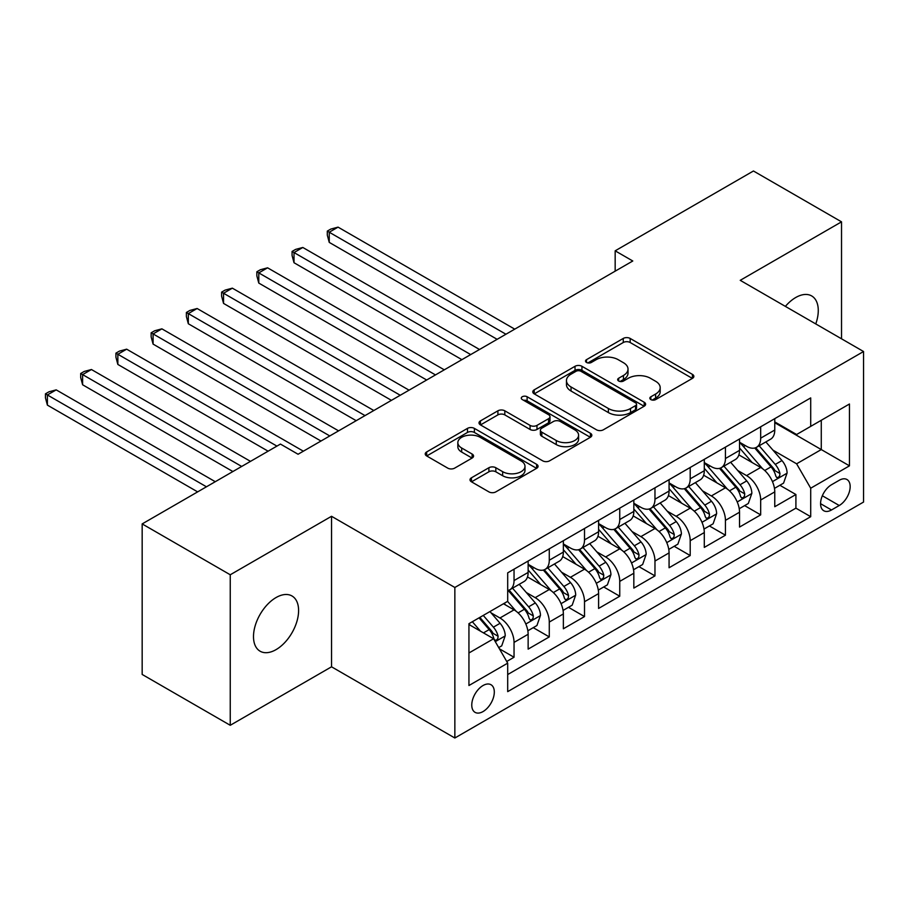 <?xml version="1.0" encoding="UTF-8"?>
<svg xmlns="http://www.w3.org/2000/svg" width="909" height="909" viewBox="0 0 909 909"><rect width="100%" height="100%" fill="white"/><g stroke="black" fill="none" stroke-linecap="round" stroke-linejoin="round"><path stroke-width="1.36" d="M650.844 399.585A3.42 1.977 0 0 0 655.684 399.585L692.431 378.371A4.886 2.829 0 0 0 693.862 376.371A4.886 2.829 0 0 0 692.431 374.383L630.176 338.443A4.886 2.829 0 0 0 623.267 338.443L586.521 359.657A3.42 1.977 0 0 0 585.521 361.055A3.42 1.977 0 0 0 586.521 362.452A3.42 1.977 0 0 0 591.361 362.452L596.122 359.703A15.646 9.033 0 0 1 618.245 359.703L623.438 362.702A15.646 9.033 0 0 1 628.017 369.088A15.646 9.033 0 0 1 623.438 375.474L618.677 378.224A3.42 1.977 0 0 0 617.677 379.621A3.42 1.977 0 0 0 618.677 381.019A3.42 1.977 0 0 0 623.529 381.019L628.278 378.269A15.646 9.033 0 0 1 650.412 378.269L655.605 381.269A15.646 9.033 0 0 1 660.184 387.654A15.646 9.033 0 0 1 655.605 394.04L650.844 396.79A3.42 1.977 0 0 0 649.844 398.187A3.42 1.977 0 0 0 650.844 399.585L650.844 396.79M276.052 649.628A31.895 18.407 120 0 0 296.879 621.529A31.895 18.407 120 0 0 291.994 595.974A31.895 18.407 120 0 0 276.052 597.554A31.895 18.407 120 0 0 255.213 625.653A31.895 18.407 120 0 0 260.099 651.208A31.895 18.407 120 0 0 276.052 649.628M815.759 323.934A31.895 18.407 120 0 0 811.669 295.936A31.895 18.407 120 0 0 795.727 297.516A31.895 18.407 120 0 0 785.376 306.39M483.043 711.565A15.942 9.204 120 0 0 493.451 697.51A15.942 9.204 120 0 0 491.008 684.738A15.942 9.204 120 0 0 483.043 685.522A15.942 9.204 120 0 0 472.623 699.578A15.942 9.204 120 0 0 475.066 712.349A15.942 9.204 120 0 0 483.043 711.565M471.441 477.804A4.886 2.829 0 0 0 470.01 479.804A4.886 2.829 0 0 0 471.441 481.793L488.906 491.883A4.886 2.829 0 0 0 495.825 491.883L536.628 468.317A4.886 2.829 0 0 0 538.071 466.328A4.886 2.829 0 0 0 536.628 464.329L474.384 428.389A4.886 2.829 0 0 0 467.465 428.389L426.662 451.943A4.886 2.829 0 0 0 425.23 453.943A4.886 2.829 0 0 0 426.662 455.943L447.751 468.124A4.886 2.829 0 0 0 454.67 468.124L472.135 458.034A4.886 2.829 0 0 0 473.566 456.045A4.886 2.829 0 0 0 472.135 454.046L461.67 448.001A13.078 7.556 0 0 1 457.841 442.66A13.078 7.556 0 0 1 465.919 435.684A13.078 7.556 0 0 1 480.179 437.32L521.152 460.977A13.078 7.556 0 0 1 524.993 466.328A13.078 7.556 0 0 1 516.914 473.305A13.078 7.556 0 0 1 502.654 471.669L495.825 467.726A4.886 2.829 0 0 0 488.906 467.726L471.441 477.804L471.441 481.793M331.535 516.289L230.25 574.772L142.168 523.914L142.168 674.444L230.25 725.291L331.535 666.808L454.852 738.006L454.852 587.475L331.535 516.289L331.535 666.808M841.529 338.807L841.529 221.841L740.233 280.324L863.55 351.522L454.852 587.475M841.529 221.841L753.447 170.994L615.166 250.827L615.166 271.177M142.168 523.914L280.449 444.069L298.072 454.25L632.778 260.997L615.166 250.827M596.463 429.787A4.886 2.829 0 0 0 603.383 429.787L644.186 406.221A4.886 2.829 0 0 0 645.617 404.232A4.886 2.829 0 0 0 644.186 402.233L581.942 366.293A4.886 2.829 0 0 0 575.022 366.293L534.208 389.847A4.886 2.829 0 0 0 532.776 391.847A4.886 2.829 0 0 0 534.208 393.847L596.463 429.787M523.652 400.324A3.42 1.977 0 0 1 527.118 400.812L527.118 396.744L590.407 433.275A4.886 2.829 0 0 1 591.839 435.275A4.886 2.829 0 0 1 590.407 437.274L549.604 460.829A4.886 2.829 0 0 1 542.684 460.829L480.441 424.889L480.441 420.901A4.886 2.829 0 0 0 479.009 422.901A4.886 2.829 0 0 0 480.441 424.889M480.441 420.901L497.905 410.811A4.886 2.829 0 0 1 504.813 410.811L530.061 425.389A4.886 2.829 0 0 0 536.98 425.389L548.57 418.708A4.886 2.829 0 0 0 550.002 416.708A4.886 2.829 0 0 0 548.57 414.709L522.277 399.54A3.42 1.977 0 0 1 521.277 398.142A3.42 1.977 0 0 1 523.391 396.313A3.42 1.977 0 0 1 527.118 396.744M506.733 661.479L514.039 657.252L499.427 648.81M491.099 612.882L499.95 617.995A19.93 11.51 60 0 1 514.039 642.402L528.14 634.266L528.14 649.117L549.275 636.914L533.242 627.653M526.334 592.543L535.185 597.656A19.93 11.51 60 0 1 549.275 622.063L563.364 613.927L563.364 628.778L584.51 616.575L568.477 607.314M561.569 572.204L570.42 577.306A19.93 11.51 60 0 1 584.51 601.724L598.599 593.588L598.599 608.439L619.745 596.224L603.712 586.975M596.804 551.865L605.644 556.967A19.93 11.51 60 0 1 619.745 581.385L633.834 573.238L633.834 588.089L654.969 575.886L638.947 566.637M632.039 531.526L640.879 536.628A19.93 11.51 60 0 1 654.969 561.035L669.069 552.899L669.069 567.75L690.204 555.547L674.171 546.286M667.263 511.176L676.114 516.289A19.93 11.51 60 0 1 690.204 540.696L704.293 532.56L704.293 547.411L725.439 535.208L709.406 525.947M702.498 490.837L711.349 495.95A19.93 11.51 60 0 1 725.439 520.357L739.528 512.221L739.528 527.072L760.674 514.869L760.674 500.018A19.93 11.51 -120 0 0 746.573 475.6L737.733 470.498M744.641 505.609L760.674 514.869M528.14 634.266A19.93 11.51 -120 0 0 514.039 609.859L503.472 603.758M563.364 613.927A19.93 11.51 -120 0 0 549.275 589.521L527.481 576.931M598.599 593.588A19.93 11.51 -120 0 0 584.51 569.17L562.716 556.592M633.834 573.238A19.93 11.51 -120 0 0 619.745 548.831L597.952 536.253M669.069 552.899A19.93 11.51 -120 0 0 654.969 528.493L633.187 515.914M704.293 532.56A19.93 11.51 -120 0 0 690.204 508.154L668.422 495.575M739.528 512.221A19.93 11.51 -120 0 0 725.439 487.803L703.646 475.225M839.234 480.282L831.485 484.758A15.442 8.92 120 0 0 821.395 498.371A15.442 8.92 120 0 0 823.77 510.744A15.442 8.92 120 0 0 831.485 509.983L839.234 505.506A15.442 8.92 120 0 0 849.336 491.894A15.442 8.92 120 0 0 846.961 479.52A15.442 8.92 120 0 0 839.234 480.282M454.852 738.006L863.55 502.052L863.55 351.522M468.942 652.98L493.61 638.743L507.699 663.15L507.699 691.635L810.703 516.698L810.703 488.213L796.614 463.806L772.968 450.16M507.699 663.15L468.942 685.522L468.942 623.688L507.699 601.315L507.699 572.84L810.703 397.903L810.703 426.378L849.461 404.005L849.461 465.84L810.703 488.213M528.14 564.296L535.185 568.364A19.93 11.51 60 0 0 545.15 569.352L559.24 561.217A19.93 11.51 -120 0 0 563.364 552.093L563.364 540.696M563.364 543.946L570.42 548.025A19.93 11.51 60 0 0 580.385 549.002L594.475 540.866A19.93 11.51 -120 0 0 598.599 531.742L598.599 520.357M598.599 523.607L605.644 527.674A19.93 11.51 60 0 0 615.609 528.663L629.71 520.527A19.93 11.51 -120 0 0 633.834 511.403L633.834 500.018M633.834 503.268L640.879 507.336A19.93 11.51 60 0 0 650.844 508.324L664.934 500.189A19.93 11.51 -120 0 0 669.069 491.065L669.069 479.668M669.069 482.929L676.114 486.997A19.93 11.51 60 0 0 686.079 487.985L700.169 479.85A19.93 11.51 -120 0 0 704.293 470.726L704.293 459.329M704.293 462.59L711.349 466.658A19.93 11.51 60 0 0 721.314 467.646L735.404 459.499A19.93 11.51 -120 0 0 739.528 450.375L739.528 438.99M507.699 674.546L795.909 508.154L795.909 494.519L774.763 506.722L774.763 491.883A19.93 11.51 -120 0 0 760.674 467.465L738.881 454.886M739.528 442.24L746.573 446.308A19.93 11.51 -120 0 0 756.538 447.296A19.93 11.51 -120 0 0 760.674 438.172L760.674 426.787M756.538 447.296L770.639 439.161A19.93 11.51 -120 0 0 774.763 430.037L774.763 418.651M514.039 569.17L514.039 580.567A19.93 11.51 60 0 1 509.915 589.691A19.93 11.51 60 0 1 507.699 590.498M509.915 589.691L524.004 581.555A19.93 11.51 -120 0 0 528.14 572.431L528.14 561.035M549.275 548.831L549.275 560.228A19.93 11.51 60 0 1 545.15 569.352M584.51 528.493L584.51 539.878A19.93 11.51 60 0 1 580.385 549.002M619.745 508.154L619.745 519.539A19.93 11.51 60 0 1 615.609 528.663M654.969 487.803L654.969 499.2A19.93 11.51 60 0 1 650.844 508.324M690.204 467.465L690.204 478.861A19.93 11.51 60 0 1 686.079 487.985M725.439 447.126L725.439 458.522A19.93 11.51 60 0 1 721.314 467.646M725.439 520.357L725.439 535.208M690.204 540.696L690.204 555.547M654.969 561.035L654.969 575.886M619.745 581.385L619.745 596.224M584.51 601.724L584.51 616.575M549.275 622.063L549.275 636.914M514.039 642.402L514.039 657.252M493.61 638.743L468.942 624.506M796.614 463.806L821.27 449.569L821.27 420.276L849.461 404.005M774.763 422.719L849.461 465.84M774.763 421.901L796.614 434.513L810.703 426.378M230.25 574.772L230.25 725.291M779.877 485.27L795.909 494.519M795.909 508.154L810.703 516.698M652.207 400.074L655.605 398.108A15.646 9.033 0 0 0 660.184 391.722L660.184 387.654M628.017 369.088L628.017 373.156A15.646 9.033 0 0 1 623.438 379.542L620.052 381.496M692.363 378.405L630.176 342.511A4.886 2.829 0 0 0 623.267 342.511L587.884 362.93M644.117 406.266L581.942 370.361A4.886 2.829 0 0 0 575.022 370.361L534.276 393.881M635.539 405.63A3.42 1.977 0 0 0 636.539 404.232A3.42 1.977 0 0 0 635.539 402.835L580.896 371.281A3.42 1.977 0 0 0 576.056 371.281L571.045 374.178A15.646 9.033 0 0 0 566.455 380.564A15.646 9.033 0 0 0 571.045 386.961L608.394 408.516A15.646 9.033 0 0 0 630.528 408.516L635.539 405.63L635.539 409.698A3.42 1.977 0 0 0 636.539 408.3L636.539 404.232M566.455 380.564L566.455 384.632A15.646 9.033 0 0 0 571.045 391.029L571.045 386.961M635.539 409.698L630.528 412.584A15.646 9.033 0 0 1 608.394 412.584L571.045 391.029M480.497 424.935L497.905 414.89L497.905 410.811M550.002 416.708L550.002 420.776A4.886 2.829 0 0 1 548.57 422.776L536.98 429.457A4.886 2.829 0 0 1 530.061 429.457L504.813 414.89A4.886 2.829 0 0 0 497.905 414.89M527.118 400.812L590.35 437.309M556.263 440.513A13.078 7.556 0 0 0 570.522 442.149A13.078 7.556 0 0 0 578.59 435.172A13.078 7.556 0 0 0 574.761 429.832L560.319 421.503A4.886 2.829 0 0 0 553.411 421.503L541.821 428.184A4.886 2.829 0 0 0 540.389 430.184A4.886 2.829 0 0 0 541.821 432.184L556.263 440.513L556.263 444.581A13.078 7.556 0 0 0 570.522 446.217A13.078 7.556 0 0 0 578.59 439.24L578.59 435.172M540.389 430.184L540.389 434.252A4.886 2.829 0 0 0 541.821 436.252L541.821 432.184M556.263 444.581L541.821 436.252M524.993 466.328L524.993 470.396A13.078 7.556 0 0 1 516.914 477.373A13.078 7.556 0 0 1 502.654 475.737L495.825 471.794A4.886 2.829 0 0 0 488.906 471.794L471.51 481.838M457.841 442.66L457.841 446.728A13.078 7.556 0 0 0 461.67 452.068L461.67 448.001M472.066 458.079L461.67 452.068M536.571 468.362L474.384 432.457A4.886 2.829 0 0 0 467.465 432.457L426.719 455.977M774.468 488.383L783.569 483.133L787.092 472.964A13.203 7.624 -120 0 0 781.956 460.556L765.855 441.922M762.628 468.76L743.539 446.649A38.121 22.009 -120 0 0 739.528 442.467M752.163 462.556L741.483 450.194A31.645 18.271 -120 0 0 739.528 448.069M514.744 329.149L338.057 227.136L329.251 232.215L329.251 242.396L497.132 339.318M754.743 448.012L771.025 466.862A13.203 7.624 60 0 1 775.741 475.964L776.695 477.532L778.479 477.282L779.672 475.827L779.967 473.521A13.203 7.624 -120 0 0 775.263 464.431L759.163 445.785M755.709 447.705L773.195 467.965A6.727 3.886 60 0 1 774.9 470.601L779.967 473.521M329.251 242.396L327.308 235.17L327.308 231.102L505.938 334.228M327.308 231.102L330.831 229.068L338.057 227.136M739.233 508.733L748.334 503.472L751.857 493.303A13.203 7.624 -120 0 0 746.721 480.906L730.62 462.261M727.393 489.099L708.304 466.999A38.121 22.009 -120 0 0 704.293 462.806M716.928 482.895L706.248 470.532A31.645 18.271 -120 0 0 704.293 468.408M479.509 349.488L302.822 247.475L294.016 252.566L294.016 262.735L461.897 359.657M719.519 468.362L735.801 487.213A13.203 7.624 60 0 1 740.505 496.303L741.471 497.871L743.255 497.621L744.448 496.166L744.732 493.86A13.203 7.624 -120 0 0 740.028 484.77L723.928 466.135M720.473 468.044L737.972 488.303A6.727 3.886 60 0 1 739.665 490.94L744.732 493.86M294.016 262.735L292.073 255.509L292.073 251.441L470.703 354.578M292.073 251.441L295.607 249.407L302.822 247.475M703.998 529.072L713.111 523.811L716.633 513.642A13.203 7.624 -120 0 0 711.486 501.245L695.385 482.611M692.169 509.438L673.069 487.338A38.121 22.009 -120 0 0 669.069 483.145M681.693 503.234L671.012 490.871A31.645 18.271 -120 0 0 669.069 488.747M444.285 369.827L267.587 267.814L258.781 272.905L258.781 283.074L426.662 379.996M684.284 488.701L700.566 507.552A13.203 7.624 60 0 1 705.27 516.642L706.236 518.21L708.02 517.96L709.213 516.505L709.497 514.21A13.203 7.624 -120 0 0 704.793 505.109L688.692 486.474M685.238 488.394L702.737 508.642A6.727 3.886 60 0 1 704.43 511.278L709.497 514.21M258.781 283.074L256.849 275.847L256.849 271.78L435.468 374.917M256.849 271.78L260.372 269.746L267.587 267.814M668.774 549.411L677.875 544.15L681.398 533.981A13.203 7.624 -120 0 0 676.251 521.584L660.161 502.95M656.934 529.777L637.845 507.677A38.121 22.009 -120 0 0 633.834 503.484M646.458 523.573L635.789 511.21A31.645 18.271 -120 0 0 633.834 509.085M409.05 390.166L232.363 288.164L223.546 293.243L223.546 303.413L391.427 400.346M649.049 509.04L665.331 527.89A13.203 7.624 60 0 1 670.035 536.992L671.001 538.548L672.785 538.298L673.978 536.855L674.273 534.549A13.203 7.624 -120 0 0 669.558 525.447L653.457 506.813M650.003 508.733L667.501 528.993A6.727 3.886 60 0 1 669.194 531.617L674.273 534.549M223.546 303.413L221.614 296.198L221.614 292.13L400.244 395.256M221.614 292.13L225.137 290.096L232.363 288.164M633.539 569.75L642.64 564.5L646.163 554.32A13.203 7.624 -120 0 0 641.027 541.923L624.926 523.289M621.699 550.127L602.61 528.015A38.121 22.009 -120 0 0 598.599 523.823M611.234 543.923L600.554 531.56A31.645 18.271 -120 0 0 598.599 529.436M373.815 410.516L197.128 308.503L188.322 313.582L188.322 323.752L356.203 420.685M613.814 529.379L630.096 548.229A13.203 7.624 60 0 1 634.812 557.331L635.766 558.899L637.55 558.637L638.743 557.194L639.038 554.888A13.203 7.624 -120 0 0 634.323 545.786L618.234 527.152M614.779 529.072L632.266 549.331A6.727 3.886 60 0 1 633.971 551.956L639.038 554.888M188.322 323.752L186.379 316.537L186.379 312.469L365.009 415.595M186.379 312.469L189.901 310.435L197.128 308.503M598.304 590.089L607.405 584.839L610.928 574.67A13.203 7.624 -120 0 0 605.792 562.273L589.691 543.627M586.464 570.466L567.375 548.354A38.121 22.009 -120 0 0 563.364 544.173M575.999 564.262L565.318 551.899A31.645 18.271 -120 0 0 563.364 549.775M338.58 430.855L161.893 328.842L153.087 333.933L153.087 344.102L320.968 441.024M578.59 549.718L594.872 568.579A13.203 7.624 60 0 1 599.576 577.669L600.531 579.238L602.315 578.988L603.519 577.533L603.803 575.227A13.203 7.624 -120 0 0 599.099 566.137L582.999 547.491M579.544 549.411L597.043 569.67A6.727 3.886 60 0 1 598.736 572.306L603.803 575.227M153.087 344.102L151.144 336.875L151.144 332.808L329.774 435.934M151.144 332.808L154.666 330.774L161.893 328.842M563.069 610.439L572.181 605.178L575.704 595.009A13.203 7.624 -120 0 0 570.557 582.612L554.456 563.966M551.229 590.805L532.14 568.704A38.121 22.009 -120 0 0 528.14 564.512M540.764 584.601L530.083 572.238A31.645 18.271 -120 0 0 528.14 570.113M303.356 451.194L126.658 349.181L117.852 354.271L117.852 364.441L268.121 451.194M543.355 570.068L559.637 588.918A13.203 7.624 60 0 1 564.341 598.008L565.307 599.576L567.091 599.326L568.284 597.872L568.568 595.565A13.203 7.624 -120 0 0 563.864 586.475L547.763 567.841M544.309 569.761L561.807 590.009A6.727 3.886 60 0 1 563.5 592.645L568.568 595.565M117.852 364.441L115.92 357.214L115.92 353.147L276.927 446.114M115.92 353.147L119.443 351.113L126.658 349.181M527.845 630.778L536.946 625.517L540.469 615.348A13.203 7.624 -120 0 0 535.321 602.951L519.221 584.317M516.005 611.143L507.574 601.383M505.529 604.939L504.165 603.36M250.498 461.363L91.434 369.52L82.617 374.61L82.617 384.78L232.886 471.532M508.12 590.407L524.402 609.257A13.203 7.624 60 0 1 529.106 618.347L530.072 619.915L531.856 619.665L533.049 618.211L533.333 615.916A13.203 7.624 -120 0 0 528.629 606.814L512.528 588.18M509.074 590.1L526.572 610.348A6.727 3.886 60 0 1 528.265 612.984L533.333 615.916M82.617 384.78L80.685 377.565L80.685 373.497L241.692 466.453M80.685 373.497L84.207 371.451L91.434 369.52M498.711 647.594L501.711 645.867L505.234 635.686A13.203 7.624 -120 0 0 500.086 623.29L489.951 611.552M480.497 631.176L472.339 621.733M470.294 625.29L468.942 623.722M215.274 481.702L56.199 389.87L47.393 394.949L47.393 405.119L197.651 491.883M479.032 617.859L489.167 629.596A13.203 7.624 60 0 1 493.882 638.697L494.837 640.254L496.621 640.004L497.814 638.561L498.109 636.255A13.203 7.624 -120 0 0 493.394 627.153L483.258 615.427M479.85 617.393L491.337 630.698A6.727 3.886 60 0 1 493.03 633.323L498.109 636.255M47.393 405.119L45.45 397.903L45.45 393.836L206.457 486.792M45.45 393.836L48.972 391.802L56.199 389.87M499.95 617.995L514.039 609.859M535.185 597.656L549.275 589.521M570.42 577.306L584.51 569.17M605.644 556.967L619.745 548.831M640.879 536.628L654.969 528.493M676.114 516.289L690.204 508.154M711.349 495.95L725.439 487.803M746.573 475.6L760.674 467.465M760.674 438.172L774.763 430.037M514.039 580.567L528.14 572.431M549.275 560.228L563.364 552.093M584.51 539.878L598.599 531.742M619.745 519.539L633.834 511.403M654.969 499.2L669.069 491.065M690.204 478.861L704.293 470.726M725.439 458.522L739.528 450.375M760.674 500.018L774.763 491.883M822.35 495.757L839.234 505.506M820.566 503.677L831.485 509.983M655.605 398.108L655.605 394.04M618.677 381.019L618.677 378.224M623.438 379.542L623.438 375.474M586.521 362.452L586.521 359.657M623.267 342.511L623.267 338.443M630.176 342.511L630.176 338.443M692.431 378.371L692.431 374.383M534.208 393.847L534.208 389.847M575.022 370.361L575.022 366.293M581.942 370.361L581.942 366.293M644.186 406.221L644.186 402.233M608.394 412.584L608.394 408.516M630.528 412.584L630.528 408.516M504.813 414.89L504.813 410.811M530.061 429.457L530.061 425.389M536.98 429.457L536.98 425.389M548.57 422.776L548.57 418.708M590.407 437.274L590.407 433.275M488.906 471.794L488.906 467.726M495.825 471.794L495.825 467.726M502.654 475.737L502.654 471.669M472.135 458.034L472.135 454.046M426.662 455.943L426.662 451.943M467.465 432.457L467.465 428.389M474.384 432.457L474.384 428.389M536.628 468.317L536.628 464.329M772.457 481.622L787.012 473.214M743.539 446.649L745.357 445.603M775.263 464.431L781.956 460.556M764.73 470.498L771.025 466.862M737.222 501.961L751.777 493.553M708.304 466.999L710.122 465.942M740.028 484.77L746.721 480.906M729.495 490.849L735.801 487.213M701.987 522.3L716.542 513.892M673.069 487.338L674.887 486.292M704.793 505.109L711.486 501.245M694.271 511.188L700.566 507.552M666.751 542.639L681.307 534.242M637.845 507.677L639.652 506.631M669.558 525.447L676.251 521.584M659.036 531.526L665.331 527.89M631.528 562.978L646.072 554.581M602.61 528.015L604.417 526.97M634.323 545.786L641.027 541.923M623.801 551.865L630.096 548.229M596.293 583.328L610.848 574.92M567.375 548.354L569.193 547.309M599.099 566.137L605.792 562.273M588.566 572.216L594.872 568.579M561.058 603.667L575.613 595.259M532.14 568.704L533.958 567.648M563.864 586.475L570.557 582.612M553.342 592.554L559.637 588.918M525.822 624.006L540.378 615.609M528.629 606.814L535.321 602.951M518.107 612.893L524.402 609.257M495.28 641.64L505.143 635.948M493.394 627.153L500.086 623.29M483.474 632.891L489.167 629.596"/></g></svg>
